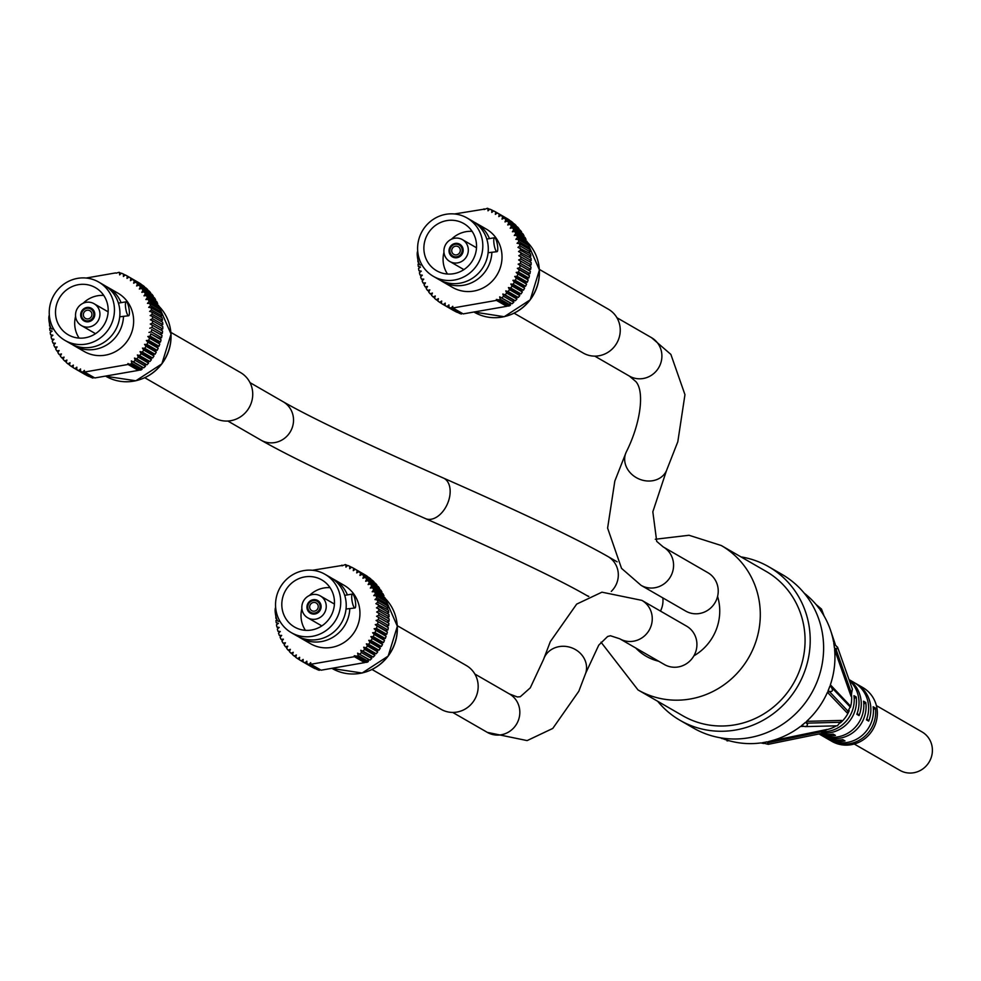<?xml version="1.0" encoding="UTF-8"?>
<svg xmlns="http://www.w3.org/2000/svg" width="981" height="981" viewBox="0 0 981 981"><rect width="100%" height="100%" fill="white"/><g stroke="black" fill="none" stroke-linecap="round" stroke-linejoin="round"><path stroke-width="1.47" d="M144.796 377.734L214.349 417.845A26.156 25.028 -60 0 0 230.731 420.702A26.156 25.028 -60 0 0 252.203 399.5A26.156 25.028 -60 0 0 240.492 372.535L170.939 332.412M514.142 313.209L583.168 353.013A25.273 24.182 -60 0 0 598.999 355.772A25.273 24.182 -60 0 0 619.734 335.294A25.273 24.182 -60 0 0 608.416 309.236L539.391 269.419M372.069 669.508L441.094 709.312A25.273 24.182 -60 0 0 456.925 712.071A25.273 24.182 -60 0 0 477.661 691.593A25.273 24.182 -60 0 0 466.343 665.535L397.317 625.719M720.704 737.884L722.016 738.607M720.728 737.847L725.241 739.576M762.237 742.776L763.733 743.5L760.876 742.924A84.231 80.601 120 0 1 726.504 739.944L725.315 739.564M726.504 739.944L727.215 740.165M762.188 742.789L767.289 741.857L768.27 744.321L762.188 742.789L767.277 741.82M802.826 726.247L800.459 726.467A84.231 80.601 120 0 1 768.577 741.526L768.454 742.642L767.338 741.844M801.587 725.67L803.047 726.308M834.475 648.183L833.764 642.996L837.651 647.718L836.818 648.846L834.475 648.183L835.824 648.772L834.61 649.52A84.231 80.601 120 0 1 830.367 684.799L831.226 687.056L829.987 686.111L831.348 687.178C833.47 691.004 832.366 692.292 828.038 691.041L829.436 691.63L827.449 692.279A84.231 80.601 120 0 1 806.603 721.342L806.811 723.169L805.646 722.286L807.498 724.236L807.007 726.026L805.058 726.602L801.526 725.646L805.585 722.249M827.989 691.029L829.926 686.075L828.05 691.065M819.294 608.612L820.496 609.201L820.018 609.642A84.231 80.601 120 0 1 830.674 630.648A84.231 80.601 120 0 1 833.531 641.684L835.162 643.977L833.825 643.033M821.428 611.703L820.496 609.201L820.018 609.642M819.245 608.576L816.106 604.529L821.477 609.042L819.282 608.551L816.106 604.529M804.187 593.137A84.231 80.601 120 0 1 815.223 603.56L816.18 604.615M855.211 683.193A31.036 29.688 120 0 1 856.339 683.818L862.814 687.546A31.036 29.688 120 0 1 870.993 694.634A31.036 29.688 120 0 1 869.791 733.911A31.036 29.688 120 0 1 831.814 741.317L825.328 737.577A31.036 29.688 120 0 1 824.236 736.915M851.41 694.462A31.036 29.688 120 0 1 850.392 707.338M849.215 710.698A31.036 29.688 120 0 1 840.312 722.923M836.278 725.842A31.036 29.688 120 0 1 826.676 729.668M849.092 679.796A31.036 29.688 120 0 1 854.917 685.351A31.036 29.688 120 0 1 859.074 715.578L856.842 714.291A31.036 29.688 -60 0 0 852.673 684.064A31.036 29.688 -60 0 0 849.35 680.507M856.339 683.818A31.036 29.688 120 0 1 864.519 690.894A31.036 29.688 120 0 1 868.676 721.121L866.444 719.833A31.036 29.688 -60 0 0 862.274 689.606A31.036 29.688 -60 0 0 854.108 682.531L849.031 679.6M819.025 733.947L823.096 736.29A31.036 29.688 -60 0 0 842.765 739.637L845.009 740.925A31.036 29.688 120 0 1 825.328 737.577M820.533 733.641A31.036 29.688 -60 0 0 833.163 734.095L835.407 735.382A31.036 29.688 120 0 1 819.478 733.849M875.383 708.049A31.036 29.688 120 0 1 834.377 742.347L832.146 741.06A31.036 29.688 -60 0 0 873.151 706.761L875.383 708.049L873.409 709.692M824.101 731.789A31.036 29.688 -60 0 0 853.948 695.688L856.18 696.976A31.036 29.688 120 0 1 822.434 732.954M863.55 701.219L865.782 702.506A31.036 29.688 120 0 1 824.776 736.805L822.544 735.517A31.036 29.688 -60 0 0 863.55 701.219M865.782 702.506L863.807 704.162M856.18 696.976L854.206 698.619M857.235 713.236L859.074 715.578M866.836 718.779L868.676 721.121M834.61 649.52L851.018 696.216A1.778 1.741 160.5 0 1 851.152 695.504L852.391 689.103L837.504 647.031M849.963 706.7L849.865 706.173A1.778 1.766 136.4 0 1 849.902 705.449L830.367 684.799M827.449 692.279L847.032 712.807A1.778 1.766 136.4 0 1 847.498 712.255L850.184 706.933L831.348 687.178M805.058 726.602L837.369 725.817L841.195 721.035A1.778 1.754 88.6 0 1 841.575 720.422L806.603 721.342M800.459 726.467L803.341 726.394M768.27 744.321L820.987 733.543L826.578 729.754A1.778 1.729 78.5 0 1 827.191 729.41L768.577 741.526M833.801 642.996L834.537 648.208M801.563 725.682L805.622 722.286M657.687 701.292A88.67 84.844 -60 0 0 680.103 720.361L693.506 728.086A88.67 84.844 -60 0 0 808.908 697.577A88.67 84.844 -60 0 0 789.46 579.256A88.67 84.844 -60 0 0 782.102 574.461L768.699 566.736A88.67 84.844 -60 0 0 740.974 556.889M87.088 310.254A4.439 4.243 120 0 1 91.319 316.691A4.439 4.243 120 0 1 83.446 313.846A4.439 4.243 120 0 1 87.088 310.254M86.831 308.353A6.389 6.107 120 0 1 92.937 317.623A6.389 6.107 120 0 1 81.595 313.528A6.389 6.107 120 0 1 86.831 308.353M86.806 307.494A7.321 7.002 120 0 1 93.796 318.126A7.321 7.002 120 0 1 80.81 313.417A7.321 7.002 120 0 1 86.806 307.494M86.132 302.332A12.618 12.066 120 0 1 98.186 320.664A12.618 12.066 120 0 1 75.782 312.547A12.618 12.066 120 0 1 86.132 302.332M65.004 340.419L70.485 343.571A33.697 32.238 -60.1 0 0 115.243 330.499A33.697 32.238 -60.1 0 0 104.145 285.201L98.676 282.038A33.697 32.238 120 0 1 109.762 327.335A33.697 32.238 120 0 1 65.004 340.419A33.697 32.238 120 0 1 49.921 305.68A33.697 32.238 120 0 1 77.573 278.371A33.697 32.238 120 0 1 98.676 282.038M78.394 284.686A27.223 26.046 120 0 1 95.439 287.654A27.223 26.046 120 0 1 104.403 324.245A27.223 26.046 120 0 1 68.241 334.803A27.223 26.046 120 0 1 56.052 306.746A27.223 26.046 120 0 1 78.394 284.686M103.741 295.428A27.223 26.046 -60 0 0 97.597 295.759A27.223 26.046 -60 0 0 83.152 303.252M75.586 316.36A27.223 26.046 -60 0 0 79.13 338.102M81.435 325.557L94.74 333.233A12.618 12.066 -60 0 0 95.562 333.663M108.131 311.872A12.618 12.066 -60 0 0 107.346 311.382L94.041 303.705M63.373 358.788L61.791 357.881A53.195 50.902 120 0 1 60.344 356.115L61.46 353.945L59.142 354.509A53.195 50.902 120 0 1 57.854 352.62L59.13 350.548L56.788 350.916A53.195 50.902 120 0 1 55.659 348.917L57.106 346.943L54.74 347.115A53.195 50.902 120 0 1 53.783 345.018L55.377 343.178L53.023 343.142A53.195 50.902 120 0 1 52.238 340.971L53.98 339.267L51.637 339.021A53.195 50.902 120 0 1 51.037 336.79L52.9 335.232L50.595 334.791A53.195 50.902 120 0 1 50.19 332.498L52.165 331.1L49.908 330.474A53.195 50.902 120 0 1 49.688 328.145L50.718 327.544M66.328 361.928L64.721 361.008L66.929 360.052L66.181 362.369A53.195 50.902 120 0 0 67.897 363.853L70.031 362.725L69.467 365.091A53.195 50.902 120 0 0 71.319 366.416L73.354 365.104L72.986 367.507A53.195 50.902 120 0 0 74.458 368.39A53.195 50.902 120 0 0 74.936 368.66L76.861 367.188L76.702 369.604L86.966 375.527A53.195 50.902 120 0 0 89.013 376.508L78.75 370.585A53.195 50.902 120 0 1 76.702 369.604M60.712 355.416L59.142 354.509M58.345 351.811L56.788 350.916M56.309 348.022L54.74 347.115M54.617 344.061L53.023 343.142M53.256 339.966L51.637 339.021M52.263 335.76L50.595 334.791M51.65 331.468L49.908 330.474M50.301 326.501L49.59 326.084A53.195 50.902 120 0 1 49.553 323.902M116.126 273.172L119.02 272.313A53.195 50.902 120 0 1 119.51 272.485L119.633 274.888L121.374 273.184A53.195 50.902 120 0 1 123.471 274.079L125.139 275.048M123.471 274.079L123.398 276.495L125.261 274.95A53.195 50.902 120 0 1 127.272 276.017L137.536 281.964M141.154 284.196A53.195 50.902 120 0 0 139.253 282.957L128.977 277.034A53.195 50.902 120 0 1 130.878 278.273L141.117 284.404M144.563 286.771A53.195 50.902 120 0 0 142.772 285.361L132.496 279.438A53.195 50.902 120 0 1 134.287 280.848L144.452 287.139M147.739 289.628A53.195 50.902 120 0 0 146.071 288.071L135.807 282.148A53.195 50.902 120 0 1 137.463 283.705L147.542 290.143M150.645 292.755A53.195 50.902 120 0 0 149.124 291.05L138.861 285.128A53.195 50.902 120 0 1 140.381 286.832L150.645 292.755L150.351 293.405M153.294 296.139A53.195 50.902 120 0 0 151.92 294.3L141.644 288.377A53.195 50.902 120 0 1 143.018 290.217L153.294 296.139L152.864 296.887M155.636 299.732A53.195 50.902 120 0 0 154.422 297.795L144.158 291.872A53.195 50.902 120 0 1 145.372 293.81L155.636 299.732L155.059 300.591M157.671 303.546A53.195 50.902 120 0 0 156.629 301.498L146.365 295.563A53.195 50.902 120 0 1 147.408 297.623L157.671 303.546L156.935 304.466M159.388 307.519A53.195 50.902 120 0 0 158.517 305.385L148.241 299.463A53.195 50.902 120 0 1 149.112 301.596L159.388 307.519L158.468 308.5M160.761 311.639A53.195 50.902 120 0 0 160.075 309.432L149.799 303.509A53.195 50.902 120 0 1 150.485 305.716L160.761 311.639L159.633 312.657M161.791 315.882A53.195 50.902 120 0 0 161.289 313.613L151.013 307.691A53.195 50.902 120 0 1 151.515 309.959L161.791 315.882L160.443 316.912M162.466 320.198A53.195 50.902 120 0 0 162.147 317.893L151.871 311.97A53.195 50.902 120 0 1 152.19 314.276L162.466 320.198L160.884 321.228M162.772 324.588A53.195 50.902 120 0 0 162.65 322.246L152.386 316.323A53.195 50.902 120 0 1 152.509 318.666L162.772 324.588L160.933 325.569M162.723 328.991A53.195 50.902 120 0 0 162.797 326.648L152.521 320.713A53.195 50.902 120 0 1 152.46 323.068L162.723 328.991L160.602 329.91M162.319 333.393A53.195 50.902 120 0 0 162.576 331.051L152.313 325.128A53.195 50.902 120 0 1 152.055 327.47L162.319 333.393L160.05 334.153L162.012 335.441L151.736 329.518A53.195 50.902 120 0 1 151.282 331.836L161.558 337.758L159.241 338.335L161.08 339.782L150.804 333.859A53.195 50.902 120 0 1 150.167 336.127L160.443 342.05L158.088 342.43L159.793 344.037L149.529 338.114A53.195 50.902 120 0 1 148.707 340.333L158.971 346.256L156.617 346.428L158.174 348.181L147.91 342.259A53.195 50.902 120 0 1 146.905 344.405L157.181 350.327L154.826 350.303L156.224 352.179L145.961 346.256A53.195 50.902 120 0 1 144.796 348.329L155.059 354.251L152.717 354.018L153.968 356.017L143.692 350.094A53.195 50.902 120 0 1 142.368 352.069L152.631 357.991L150.326 357.562L151.405 359.671L141.129 353.736A53.195 50.902 120 0 1 139.645 355.588L149.921 361.523L147.665 360.885L148.56 363.093L138.284 357.17A53.195 50.902 120 0 1 136.666 358.887L146.942 364.809L144.747 363.988L145.458 366.269L135.182 360.346A53.195 50.902 120 0 1 133.428 361.928L143.704 367.85L141.595 366.845L142.11 369.175A53.195 50.902 120 0 1 141.203 369.886L139.51 370.18L129.247 364.258L130.927 363.963L141.203 369.886M162.012 335.441A53.195 50.902 120 0 1 161.558 337.758M161.08 339.782A53.195 50.902 120 0 1 160.443 342.05M159.793 344.037A53.195 50.902 120 0 1 158.971 346.256M158.174 348.181A53.195 50.902 120 0 1 157.181 350.327M156.224 352.179A53.195 50.902 120 0 1 155.059 354.251M153.968 356.017A53.195 50.902 120 0 1 152.631 357.991M151.405 359.671A53.195 50.902 120 0 1 149.921 361.523M148.56 363.093A53.195 50.902 120 0 1 146.942 364.809M145.458 366.269A53.195 50.902 120 0 1 143.704 367.85M142.11 369.175L131.834 363.252A53.195 50.902 120 0 1 130.927 363.963M92.974 378.09L82.711 372.167A53.195 50.902 120 0 1 80.577 371.37L90.853 377.293A53.195 50.902 120 0 0 92.974 378.09L93.698 377.329M85.261 374.546L74.936 368.66M85.212 374.583A53.195 50.902 120 0 1 84.734 374.313A53.195 50.902 120 0 1 84.268 374.031M72.999 367.385L71.319 366.416M69.541 364.797L67.897 363.853M64.721 361.008A53.195 50.902 120 0 1 63.127 359.377L64.059 357.121L61.791 357.881M138.235 369.445L138.358 370.389L94.801 377.955L84.525 372.032L128.082 364.466L138.358 370.389M78.75 370.585L80.552 368.954L80.577 371.37M82.711 372.167L84.378 370.401L84.525 372.032M128.082 364.466L127.959 363.497L129.247 364.258M131.834 363.252L131.319 360.922L141.595 366.845M131.319 360.922L133.428 361.928M135.182 360.346L134.471 358.065L144.747 363.988M134.471 358.065L136.666 358.887M138.284 357.17L137.389 354.963L147.665 360.885M137.389 354.963L139.645 355.588M141.129 353.736L140.062 351.639L150.326 357.562M140.062 351.639L142.368 352.069M143.692 350.094L142.453 348.096L152.717 354.018M142.453 348.096L144.796 348.329M145.961 346.256L144.55 344.38L154.826 350.303M144.55 344.38L146.905 344.405M147.91 342.259L146.341 340.505L156.617 346.428M146.341 340.505L148.707 340.333M149.529 338.114L147.824 336.508L158.088 342.43M147.824 336.508L150.167 336.127M150.804 333.859L159.241 338.335M148.965 332.412L151.282 331.836M151.736 329.518L160.05 334.153M149.786 328.23L152.055 327.47M152.313 325.128L150.252 324.024L152.46 323.068M152.521 320.713L150.375 319.794L152.509 318.666M152.386 316.323L150.154 315.588L152.19 314.276M151.871 311.97L149.59 311.431L151.515 309.959M151.013 307.691L148.683 307.347L150.485 305.716M149.799 303.509L147.444 303.374L149.112 301.596M148.241 299.463L145.887 299.524L147.408 297.623M146.365 295.563L143.999 295.833L145.372 293.81M144.158 291.872L141.828 292.338L143.018 290.217M141.644 288.377L139.351 289.052L140.381 286.832M138.861 285.128L136.617 285.986L137.463 283.705M135.807 282.148L133.637 283.19L134.287 280.848M132.496 279.438L130.424 280.664L130.878 278.273M128.977 277.034L127.003 278.42L127.272 276.017M119.51 272.485L121.141 273.417M49.59 326.084L50.239 326.342M115.648 272.902L86.12 278.04M105.911 286.293A33.697 32.238 120 0 1 107.738 287.274L117.879 293.111A33.697 32.238 120 0 1 128.965 338.408A33.697 32.238 120 0 1 84.207 351.492L74.078 345.643A33.697 32.238 120 0 1 72.312 344.552M107.738 287.274A33.697 32.238 120 0 1 121.092 302.663M123.483 316.655A33.697 32.238 120 0 1 74.078 345.643M128.621 315.759A7.088 1.606 -99.9 0 1 125.617 307.74A7.088 1.606 -99.9 0 1 126.181 301.78A7.088 1.606 -99.9 0 1 126.5 301.854A7.088 1.606 -99.9 0 1 129.1 309.15A7.088 1.606 -99.9 0 1 128.621 315.759L119.731 316.789M49.344 315.269A7.088 1.606 80.1 0 0 49.05 321.057A7.088 1.606 80.1 0 0 52.054 329.076L53.501 328.819M662.813 597.87A22.171 21.214 120 0 1 660.458 611.077M717.577 596.448A22.171 21.214 120 0 1 685.707 611.077L641.047 585.326A22.171 21.214 -60 0 0 665.192 582.996A22.171 21.214 -60 0 0 663.205 546.92L707.853 572.683A22.171 21.214 -60 0 1 717.577 596.448A50.092 47.934 -60 0 1 693.91 655.811A22.171 21.214 120 0 0 686.553 626.123L641.893 600.372L601.942 592.181L576.681 604.1L550.329 641.611L543.548 659.44L530.28 687.84L520.298 696.731L517.367 696.964L509.458 693.972A22.171 21.214 -60 0 1 516.754 723.77A22.171 21.214 -60 0 1 487.312 732.378L527.128 740.594L552.781 728.429L578.827 691.237L585.657 673.309A22.171 19.865 -161.8 0 0 570.819 647.509A22.171 19.865 -161.8 0 0 543.548 659.44M641.893 600.372A22.171 21.214 -60 0 1 649.25 630.047A22.171 21.214 -60 0 1 619.747 638.778L664.395 664.529A22.171 21.214 -60 0 0 693.91 655.811M680.103 720.361A88.67 84.844 -60 0 0 795.505 689.851A88.67 84.844 -60 0 0 776.057 571.531A88.67 84.844 -60 0 0 768.699 566.736M601.022 642.199L637.993 689.925L682.764 715.75A83.348 79.743 -60 0 0 791.238 687.068A83.348 79.743 -60 0 0 772.967 575.847A83.348 79.743 -60 0 0 766.038 571.347L721.28 545.522L689.03 535.27L655.296 539.256M275.649 607.509A7.088 1.606 80.1 0 0 275.354 613.284A7.088 1.606 80.1 0 0 278.359 621.304L279.806 621.059M352.804 594.081A7.088 1.606 -99.9 0 1 355.392 601.378A7.088 1.606 -99.9 0 1 354.914 607.987A7.088 1.606 -99.9 0 1 351.921 599.967A7.088 1.606 -99.9 0 1 352.486 594.02A7.088 1.606 -99.9 0 1 352.804 594.081M354.914 607.987L346.035 609.017M291.308 632.647L296.789 635.811A33.697 32.238 -60.1 0 0 341.547 622.727A33.697 32.238 -60.1 0 0 330.45 577.429L324.969 574.277A33.697 32.238 120 0 1 336.066 619.563A33.697 32.238 120 0 1 291.308 632.647A33.697 32.238 120 0 1 276.225 597.907A33.697 32.238 120 0 1 303.877 570.599A33.697 32.238 120 0 1 324.969 574.277M332.216 578.532A33.697 32.238 120 0 1 334.043 579.501A33.697 32.238 120 0 1 347.397 594.903M349.788 608.882A33.697 32.238 120 0 1 300.37 637.883A33.697 32.238 120 0 1 298.616 636.779M334.043 579.501L344.172 585.35A33.697 32.238 120 0 1 355.269 630.648A33.697 32.238 120 0 1 310.511 643.72L300.382 637.883M354.386 656.694L364.662 662.616L321.106 670.195L310.83 664.272L354.386 656.694L354.264 655.737L357.231 656.203L367.495 662.126L365.815 662.42L355.539 656.497M342.43 565.412L312.424 570.268M388.623 625.62L386.355 626.393L388.304 627.668L376.079 620.47L378.347 619.698L388.623 625.62A53.195 50.902 120 0 0 388.881 623.278L376.557 616.252L378.764 615.295L389.028 621.231A53.195 50.902 120 0 0 389.101 618.876L376.679 612.034L378.801 610.893L389.077 616.816A53.195 50.902 120 0 0 388.954 614.474L376.459 607.828L378.494 606.516L388.758 612.438A53.195 50.902 120 0 0 388.451 610.121L375.895 603.671L377.82 602.187L388.084 608.11A53.195 50.902 120 0 0 387.581 605.841L377.317 599.918L374.987 599.587L376.79 597.944L387.066 603.879A53.195 50.902 120 0 0 386.367 601.66L376.103 595.737L373.749 595.602L375.416 593.824L385.692 599.747A53.195 50.902 120 0 0 384.822 597.613L374.546 591.69L372.179 591.751L373.7 589.851L383.976 595.774A53.195 50.902 120 0 0 382.933 593.726L372.657 587.803L370.303 588.073L371.664 586.049L381.94 591.972A53.195 50.902 120 0 0 380.726 590.022L370.462 584.1L368.12 584.566L369.322 582.444L379.598 588.367A53.195 50.902 120 0 0 378.225 586.54L367.949 580.617L365.655 581.279L366.686 579.06L376.949 584.995A53.195 50.902 120 0 0 375.429 583.29L365.165 577.368L362.921 578.226L363.767 575.933L374.031 581.856A53.195 50.902 120 0 0 372.375 580.298L362.099 574.375L359.941 575.418L360.591 573.076L370.867 578.998A53.195 50.902 120 0 0 369.077 577.601L358.801 571.665L356.716 572.892L357.182 570.513L367.458 576.436A53.195 50.902 120 0 0 365.557 575.185L355.281 569.262L353.307 570.66L353.565 568.244A53.195 50.902 120 0 0 351.566 567.177L349.702 568.735L349.763 566.319A53.195 50.902 120 0 0 347.679 565.424L345.937 567.128L345.815 564.713A53.195 50.902 120 0 0 345.324 564.553L342.05 565.853L341.952 565.13M320.002 669.557L319.279 670.33L309.003 664.407L310.683 662.629L310.83 664.272M345.815 564.713L347.433 565.657M358.139 655.492L357.624 653.15L369.996 660.09L367.9 659.073L368.415 661.415L358.139 655.492A53.195 50.902 120 0 1 357.231 656.203M361.486 652.573L360.775 650.305L362.97 651.126L373.234 657.049L371.051 656.228L371.75 658.496L361.486 652.573A53.195 50.902 120 0 1 359.733 654.155M364.589 649.397L363.693 647.202L365.95 647.828L376.226 653.751L373.969 653.125L374.865 655.32L364.589 649.397A53.195 50.902 120 0 1 362.97 651.126M367.434 645.976L366.354 643.867L368.672 644.296L378.936 650.219L376.63 649.79L377.71 651.899L367.434 645.976A53.195 50.902 120 0 1 365.95 647.828M369.996 642.334L368.746 640.335L371.088 640.556L381.364 646.491L379.022 646.258L380.272 648.257L369.996 642.334A53.195 50.902 120 0 1 368.672 644.296M372.253 638.496L370.855 636.608L373.209 636.644L383.485 642.567L381.119 642.53L382.529 644.419L372.253 638.496A53.195 50.902 120 0 1 371.088 640.556M374.202 634.486L372.645 632.745L375.012 632.561L385.275 638.496L382.921 638.668L384.478 640.409L374.202 634.486A53.195 50.902 120 0 1 373.209 636.644M375.821 630.342L374.117 628.735L376.471 628.367L386.735 634.29L384.393 634.658L386.097 636.264L375.821 630.342A53.195 50.902 120 0 1 375.012 632.561M377.109 626.086L375.269 624.639L377.587 624.063L387.863 629.986L385.545 630.562L387.372 632.009L377.109 626.086A53.195 50.902 120 0 1 376.471 628.367M378.041 621.746A53.195 50.902 120 0 1 377.587 624.063M378.617 617.356A53.195 50.902 120 0 1 378.347 619.698M378.825 612.953A53.195 50.902 120 0 1 378.764 615.295M378.678 608.551A53.195 50.902 120 0 1 378.801 610.893M378.175 604.198A53.195 50.902 120 0 1 378.494 606.516M377.317 599.918A53.195 50.902 120 0 1 377.82 602.187M376.103 595.737A53.195 50.902 120 0 1 376.79 597.944M374.546 591.69A53.195 50.902 120 0 1 375.416 593.824M372.657 587.803A53.195 50.902 120 0 1 373.7 589.851M370.462 584.1A53.195 50.902 120 0 1 371.664 586.049M367.949 580.617A53.195 50.902 120 0 1 369.322 582.444M365.165 577.368A53.195 50.902 120 0 1 366.686 579.06M362.099 574.375A53.195 50.902 120 0 1 363.767 575.933M358.801 571.665A53.195 50.902 120 0 1 360.591 573.076M355.281 569.262A53.195 50.902 120 0 1 357.182 570.513M276.593 618.729L275.882 618.324A53.195 50.902 120 0 1 275.857 616.142M275.882 618.324L276.544 618.57M277.01 619.771L275.992 620.372A53.195 50.902 120 0 0 276.213 622.702L278.469 623.34L276.483 624.738A53.195 50.902 120 0 0 276.9 627.031L279.205 627.46L277.341 629.017A53.195 50.902 120 0 0 277.942 631.261L280.272 631.494L278.543 633.199A53.195 50.902 120 0 0 279.315 635.381L281.682 635.418L280.088 637.258A53.195 50.902 120 0 0 281.044 639.354L283.399 639.183L281.964 641.145A53.195 50.902 120 0 0 283.092 643.144L285.434 642.776L284.159 644.86A53.195 50.902 120 0 0 285.446 646.749L287.764 646.172L286.648 648.343A53.195 50.902 120 0 0 288.095 650.109L290.364 649.348L289.432 651.605A53.195 50.902 120 0 0 291.026 653.236L293.233 652.279L292.485 654.597A53.195 50.902 120 0 0 294.202 656.081L296.336 654.952L295.772 657.319A53.195 50.902 120 0 0 297.623 658.643L299.646 657.331L299.291 659.735A53.195 50.902 120 0 0 300.762 660.618A53.195 50.902 120 0 0 301.241 660.887L303.166 659.416L302.994 661.832L313.27 667.754A53.195 50.902 120 0 0 315.318 668.735L305.042 662.813A53.195 50.902 120 0 1 302.994 661.832M305.042 662.813L306.845 661.194L306.881 663.597L317.145 669.52A53.195 50.902 120 0 0 319.279 670.33M309.003 664.407A53.195 50.902 120 0 1 306.881 663.597M287.016 647.644L285.446 646.749M284.649 644.051L283.092 643.144M282.614 640.262L281.044 639.354M280.909 636.301L279.315 635.381M279.56 632.193L277.942 631.261M278.567 627.987L276.9 627.031M277.942 623.708L276.213 622.702M349.763 566.319L351.443 567.276M363.841 574.167L353.565 568.244M376.949 584.995L376.655 585.632M379.598 588.367L379.169 589.127M381.94 591.972L381.364 592.818M383.976 595.774L383.24 596.706M385.692 599.747L384.76 600.74M387.066 603.879L385.938 604.897M388.084 608.11L386.747 609.14M388.758 612.438L387.176 613.456M389.077 616.816L387.237 617.797M389.028 621.231L386.906 622.15M376.079 620.47L386.355 626.393M375.269 624.639L385.545 630.562M374.117 628.735L384.393 634.658M372.645 632.745L382.921 638.668M370.855 636.608L381.119 642.53M368.746 640.335L379.022 646.258M366.354 643.867L376.63 649.79M363.693 647.202L373.969 653.125M360.775 650.305L371.051 656.228M357.624 653.15L367.9 659.073M364.527 661.672L364.662 662.616M311.566 666.773L301.241 660.887M299.303 659.612L297.623 658.643M295.845 657.025L294.202 656.081M289.677 651.028L288.095 650.109M311.517 666.822A53.195 50.902 120 0 1 311.038 666.54A53.195 50.902 120 0 1 310.56 666.271M388.304 627.668A53.195 50.902 120 0 1 387.863 629.986M387.372 632.009A53.195 50.902 120 0 1 386.735 634.29M386.097 636.264A53.195 50.902 120 0 1 385.275 638.496M384.478 640.409A53.195 50.902 120 0 1 383.485 642.567M382.529 644.419A53.195 50.902 120 0 1 381.364 646.491M380.272 648.257A53.195 50.902 120 0 1 378.936 650.219M377.71 651.899A53.195 50.902 120 0 1 376.226 653.751M374.865 655.32A53.195 50.902 120 0 1 373.234 657.049M371.75 658.496A53.195 50.902 120 0 1 369.996 660.09M368.415 661.415A53.195 50.902 120 0 1 367.495 662.126M292.62 654.155L291.026 653.236M312.436 594.56A12.618 12.066 120 0 1 324.49 612.892A12.618 12.066 120 0 1 302.087 604.787A12.618 12.066 120 0 1 312.436 594.56M307.74 617.785L321.045 625.461A12.618 12.066 -60 0 0 321.866 625.89M334.435 604.112A12.618 12.066 -60 0 0 333.65 603.609L320.333 595.933M330.045 587.668A27.223 26.046 -60 0 0 323.902 587.987A27.223 26.046 -60 0 0 309.456 595.479M301.89 608.6A27.223 26.046 -60 0 0 305.434 630.342M304.699 576.914A27.223 26.046 120 0 1 321.743 579.881A27.223 26.046 120 0 1 330.695 616.473A27.223 26.046 120 0 1 294.545 627.043A27.223 26.046 120 0 1 282.356 598.974A27.223 26.046 120 0 1 304.699 576.914M313.111 599.722A7.321 7.002 120 0 1 320.1 610.354A7.321 7.002 120 0 1 307.102 605.657A7.321 7.002 120 0 1 313.111 599.722M313.135 600.58A6.389 6.107 120 0 1 319.242 609.863A6.389 6.107 120 0 1 307.899 605.755A6.389 6.107 120 0 1 313.135 600.58M313.38 602.481A4.439 4.243 120 0 1 317.623 608.931A4.439 4.243 120 0 1 309.751 606.074A4.439 4.243 120 0 1 313.38 602.481M854.243 744.015L899.871 770.33A22.171 21.214 -60 0 0 913.752 772.746A22.171 21.214 -60 0 0 931.95 754.781A22.171 21.214 -60 0 0 922.03 731.924L876.389 705.609M417.722 251.21A7.088 1.606 80.1 0 0 417.428 256.985A7.088 1.606 80.1 0 0 420.42 265.005L421.879 264.76M494.878 237.782A7.088 1.606 -99.9 0 1 497.465 245.078A7.088 1.606 -99.9 0 1 496.987 251.688A7.088 1.606 -99.9 0 1 493.983 243.668A7.088 1.606 -99.9 0 1 494.559 237.721A7.088 1.606 -99.9 0 1 494.878 237.782M496.987 251.688L488.097 252.718M433.381 276.348L438.863 279.511A33.697 32.238 -60.1 0 0 483.621 266.427A33.697 32.238 -60.1 0 0 472.523 221.13L467.042 217.978A33.697 32.238 120 0 1 478.139 263.276A33.697 32.238 120 0 1 433.381 276.348A33.697 32.238 120 0 1 418.286 241.608A33.697 32.238 120 0 1 445.95 214.299A33.697 32.238 120 0 1 467.042 217.978M474.289 222.233A33.697 32.238 120 0 1 476.116 223.202A33.697 32.238 120 0 1 489.458 238.604M491.861 252.583A33.697 32.238 120 0 1 442.443 281.584A33.697 32.238 120 0 1 440.69 280.492M476.116 223.202L486.245 229.051A33.697 32.238 120 0 1 497.342 274.349A33.697 32.238 120 0 1 452.584 287.421L442.456 281.584M496.46 300.394L506.736 306.317L463.179 313.895L452.903 307.973L496.46 300.394L496.325 299.438L499.304 299.904L509.568 305.827L507.888 306.121L497.612 300.198M484.504 209.112L454.497 213.968M530.696 269.321L528.428 270.094L530.378 271.369L518.152 264.171L520.42 263.399L530.696 269.321A53.195 50.902 120 0 0 530.954 266.991L518.63 259.953L520.825 258.996L531.101 264.931A53.195 50.902 120 0 0 531.175 262.577L518.753 255.734L520.874 254.594L531.15 260.517A53.195 50.902 120 0 0 531.028 258.175L518.532 251.528L520.568 250.216L530.831 256.139A53.195 50.902 120 0 0 530.525 253.821L517.968 247.371L519.893 245.888L530.157 251.81A53.195 50.902 120 0 0 529.654 249.542L519.39 243.619L517.061 243.288L518.863 241.657L529.139 247.58A53.195 50.902 120 0 0 528.44 245.36L518.176 239.438L515.822 239.303L517.49 237.525L527.753 243.447A53.195 50.902 120 0 0 526.895 241.314L516.619 235.391L514.252 235.465L515.773 233.552L526.049 239.474A53.195 50.902 120 0 0 525.007 237.427L514.731 231.504L512.376 231.774L513.737 229.75L524.013 235.673A53.195 50.902 120 0 0 522.799 233.723L512.523 227.8L510.194 228.266L511.395 226.145L521.659 232.068A53.195 50.902 120 0 0 520.298 230.241L510.022 224.318L507.729 224.98L508.747 222.773L519.023 228.696A53.195 50.902 120 0 0 517.502 226.991L507.226 221.068L504.994 221.927L505.84 219.634L516.104 225.556A53.195 50.902 120 0 0 514.449 223.999L504.173 218.076L502.002 219.119L502.664 216.776L512.928 222.699A53.195 50.902 120 0 0 511.15 221.301L500.874 215.379L498.789 216.593L499.255 214.214L509.531 220.136A53.195 50.902 120 0 0 507.631 218.886L497.355 212.963L495.368 214.361L495.638 211.945A53.195 50.902 120 0 0 493.639 210.878L491.775 212.436L491.837 210.02A53.195 50.902 120 0 0 489.752 209.125L488.011 210.829L487.888 208.413A53.195 50.902 120 0 0 487.398 208.254L484.124 209.554L484.025 208.843M462.076 313.258L461.352 314.03L451.076 308.108L452.744 306.33L452.903 307.973M487.888 208.413L489.507 209.358M500.212 299.193L499.697 296.851L512.07 303.791L509.961 302.773L510.476 305.116L500.212 299.193A53.195 50.902 120 0 1 499.304 299.904M503.56 296.274L502.848 294.006L505.043 294.827L515.307 300.75L513.124 299.928L513.823 302.197L503.56 296.274A53.195 50.902 120 0 1 501.806 297.856M506.662 293.098L505.767 290.903L508.023 291.529L518.299 297.451L516.043 296.826L516.926 299.021L506.662 293.098A53.195 50.902 120 0 1 505.043 294.827M509.507 289.677L508.428 287.568L510.733 287.997L521.009 293.92L518.704 293.491L519.771 295.6L509.507 289.677A53.195 50.902 120 0 1 508.023 291.529M512.07 286.035L510.819 284.036L513.161 284.257L523.437 290.192L521.095 289.959L522.333 291.958L512.07 286.035A53.195 50.902 120 0 1 510.733 287.997M514.326 282.197L512.928 280.308L515.283 280.345L525.546 286.268L523.192 286.244L524.602 288.12L514.326 282.197A53.195 50.902 120 0 1 513.161 284.257M516.276 278.187L514.718 276.446L517.073 276.274L527.349 282.197L524.982 282.369L526.552 284.11L516.276 278.187A53.195 50.902 120 0 1 515.283 280.345M517.894 274.042L516.19 272.436L518.544 272.068L528.808 277.991L526.466 278.359L528.17 279.965L517.894 274.042A53.195 50.902 120 0 1 517.073 276.274M519.182 269.787L517.343 268.34L519.66 267.764L529.924 273.687L527.619 274.263L529.446 275.71L519.182 269.787A53.195 50.902 120 0 1 518.544 272.068M520.114 265.446A53.195 50.902 120 0 1 519.66 267.764M520.678 261.056A53.195 50.902 120 0 1 520.42 263.399M520.899 256.654A53.195 50.902 120 0 1 520.825 258.996M520.752 252.252A53.195 50.902 120 0 1 520.874 254.594M520.249 247.899A53.195 50.902 120 0 1 520.568 250.216M519.39 243.619A53.195 50.902 120 0 1 519.893 245.888M518.176 239.438A53.195 50.902 120 0 1 518.863 241.657M516.619 235.391A53.195 50.902 120 0 1 517.49 237.525M514.731 231.504A53.195 50.902 120 0 1 515.773 233.552M512.523 227.8A53.195 50.902 120 0 1 513.737 229.75M510.022 224.318A53.195 50.902 120 0 1 511.395 226.145M507.226 221.068A53.195 50.902 120 0 1 508.747 222.773M504.173 218.076A53.195 50.902 120 0 1 505.84 219.634M500.874 215.379A53.195 50.902 120 0 1 502.664 216.776M497.355 212.963A53.195 50.902 120 0 1 499.255 214.214M418.666 262.43L417.955 262.025A53.195 50.902 120 0 1 417.931 259.842M417.955 262.025L418.617 262.27M419.083 263.472L418.065 264.073A53.195 50.902 120 0 0 418.286 266.403L420.542 267.04L418.556 268.438A53.195 50.902 120 0 0 418.973 270.731L421.278 271.161L419.414 272.718A53.195 50.902 120 0 0 420.003 274.962L422.345 275.195L420.616 276.9A53.195 50.902 120 0 0 421.389 279.082L423.755 279.119L422.161 280.958A53.195 50.902 120 0 0 423.118 283.055L425.472 282.884L424.037 284.846A53.195 50.902 120 0 0 425.165 286.844L427.508 286.477L426.22 288.561A53.195 50.902 120 0 0 427.52 290.45L429.837 289.873L428.722 292.056A53.195 50.902 120 0 0 430.169 293.822L432.437 293.049L431.505 295.306A53.195 50.902 120 0 0 433.099 296.936L435.306 295.992L434.546 298.31A53.195 50.902 120 0 0 436.275 299.781L438.409 298.653L437.845 301.02A53.195 50.902 120 0 0 439.684 302.344L441.72 301.032L441.364 303.436A53.195 50.902 120 0 0 442.836 304.318A53.195 50.902 120 0 0 443.314 304.601L445.239 303.117L445.067 305.532L455.343 311.455A53.195 50.902 120 0 0 457.391 312.436L447.115 306.513A53.195 50.902 120 0 1 445.067 305.532M447.115 306.513L448.918 304.895L448.955 307.298L459.218 313.221A53.195 50.902 120 0 0 461.352 314.03M451.076 308.108A53.195 50.902 120 0 1 448.955 307.298M429.077 291.345L427.52 290.45M426.723 287.752L425.165 286.844M424.687 283.963L423.118 283.055M422.983 280.002L421.389 279.082M421.634 275.894L420.003 274.962M420.641 271.688L418.973 270.731M420.015 267.408L418.286 266.403M491.837 210.02L493.517 210.976M505.914 217.88L495.638 211.945M519.023 228.696L518.728 229.333M521.659 232.068L521.242 232.828M524.013 235.673L523.437 236.519M526.049 239.474L525.313 240.406M527.753 243.447L526.834 244.441M529.139 247.58L528.011 248.598M530.157 251.81L528.82 252.84M530.831 256.139L529.25 257.157M531.15 260.517L529.311 261.498M531.101 264.931L528.98 265.851M518.152 264.171L528.428 270.094M517.343 268.34L527.619 274.263M516.19 272.436L526.466 278.359M514.718 276.446L524.982 282.369M512.928 280.308L523.192 286.244M510.819 284.036L521.095 289.959M508.428 287.568L518.704 293.491M505.767 290.903L516.043 296.826M502.848 294.006L513.124 299.928M499.697 296.851L509.961 302.773M506.601 305.373L506.736 306.317M453.639 310.474L443.314 304.601M441.376 303.313L439.684 302.344M437.918 300.726L436.275 299.781M431.75 294.729L430.169 293.822M453.578 310.523A53.195 50.902 120 0 1 453.112 310.254A53.195 50.902 120 0 1 452.633 309.971M530.378 271.369A53.195 50.902 120 0 1 529.924 273.687M529.446 275.71A53.195 50.902 120 0 1 528.808 277.991M528.17 279.965A53.195 50.902 120 0 1 527.349 282.197M526.552 284.11A53.195 50.902 120 0 1 525.546 286.268M524.602 288.12A53.195 50.902 120 0 1 523.437 290.192M522.333 291.958A53.195 50.902 120 0 1 521.009 293.92M519.771 295.6A53.195 50.902 120 0 1 518.299 297.451M516.926 299.021A53.195 50.902 120 0 1 515.307 300.75M513.823 302.197A53.195 50.902 120 0 1 512.07 303.791M510.476 305.116A53.195 50.902 120 0 1 509.568 305.827M434.693 297.856L433.099 296.936M454.51 238.26A12.618 12.066 120 0 1 466.564 256.593A12.618 12.066 120 0 1 444.16 248.487A12.618 12.066 120 0 1 454.51 238.26M449.801 261.486L463.118 269.162A12.618 12.066 -60 0 0 463.939 269.603M476.508 247.813A12.618 12.066 -60 0 0 475.711 247.31L462.407 239.634M472.119 231.369A27.223 26.046 -60 0 0 465.963 231.7A27.223 26.046 -60 0 0 451.53 239.18M443.964 252.301A27.223 26.046 -60 0 0 447.508 274.042M446.76 220.615A27.223 26.046 120 0 1 463.817 223.582A27.223 26.046 120 0 1 472.768 260.173A27.223 26.046 120 0 1 436.619 270.744A27.223 26.046 120 0 1 424.43 242.675A27.223 26.046 120 0 1 446.76 220.615M455.184 243.435A7.321 7.002 120 0 1 462.174 254.054A7.321 7.002 120 0 1 449.175 249.358A7.321 7.002 120 0 1 455.184 243.435M455.209 244.281A6.389 6.107 120 0 1 461.315 253.564A6.389 6.107 120 0 1 449.972 249.456A6.389 6.107 120 0 1 455.209 244.281M455.454 246.194A4.439 4.243 120 0 1 459.697 252.632A4.439 4.243 120 0 1 451.812 249.787A4.439 4.243 120 0 1 455.454 246.194M768.454 742.642L824.972 731.004M806.811 723.169L840.57 722.249M848.283 711.507L829.436 691.63M851.667 693.8L835.824 648.772M138.946 379.88A44.01 42.109 -60 0 0 169.86 326.281M158.824 306.097L171.05 334.043L161.865 363.877L135.856 380.775L105.936 376.312A44.329 42.416 -60 0 0 161.706 363.828A44.329 42.416 -60 0 0 158.836 306.133M588.526 596.509L585.792 594.94A22.171 21.214 -60 0 0 588.821 596.362M611.286 591.396A22.171 21.214 -60 0 0 607.95 556.534L617.135 561.831M585.792 594.94C558.042 579.011 504.614 553.566 425.533 518.618A22.171 14.09 -66.2 0 0 447.361 504.026A22.171 14.09 -66.2 0 0 443.412 478.054A22.171 14.09 -66.2 0 0 442.676 477.772M425.533 518.618C346.17 483.621 291.32 457.465 261.007 440.15A22.171 21.214 -60 0 0 290.45 431.542A22.171 21.214 -60 0 0 283.153 401.744C310.916 417.673 364.331 443.105 443.412 478.054C522.787 513.063 577.625 539.219 607.95 556.534M659.355 478.372A22.171 18.933 24.7 0 0 666.43 470.77L677.81 441.757L684.959 394.669L670.881 354.423L651.531 337.672A22.171 21.214 -60 0 1 653.518 373.749A22.171 21.214 -60 0 1 629.373 376.079L635.811 381.548C644.811 391.284 640.703 423.461 626.16 452.229A22.171 18.933 24.7 0 0 633.223 475.552A22.171 18.933 24.7 0 0 659.355 478.372M637.993 689.925A83.348 79.743 -60 0 0 746.467 661.255A83.348 79.743 -60 0 0 728.196 550.034A83.348 79.743 -60 0 0 721.28 545.522M635.749 648A50.092 47.934 -60 0 0 658.656 661.219M331.86 668.319L332.24 668.539A44.329 42.416 -60 0 0 387.998 656.068A44.329 42.416 -60 0 0 385.141 598.361M365.251 672.12A44.01 42.109 -60 0 0 396.165 618.508M474.314 312.24A44.329 42.416 -60 0 0 530.071 299.769A44.329 42.416 -60 0 0 527.202 242.062L539.427 269.971L530.231 299.806L504.222 316.716L473.933 312.019M507.324 315.821A44.01 42.109 -60 0 0 538.238 262.221M835.113 643.916L830.674 630.648M728.883 740.655L727.031 740.876M824.126 616.056L821.477 609.042M93.882 310.805L90.841 309.052M87.505 321.866L84.452 320.113M84.734 374.313L74.458 368.39M126.181 301.78L118.407 303.129M227.862 421.033L261.007 440.15M250.008 382.627L283.153 401.744M663.205 546.92L656.718 541.389L652.831 511.788L666.43 470.77M641.047 585.326L621.525 568.355L607.607 528.097L614.829 481.046L626.16 452.229M594.78 356.128L629.373 376.079M616.926 317.721L651.531 337.672M619.747 638.778L610.44 635.749L607.607 636.522L598.753 645.142L585.657 673.309M452.707 712.427L487.312 732.378M474.853 674.021L509.458 693.972M352.486 594.02L344.711 595.369M311.038 666.54L300.762 660.618M320.186 603.033L317.133 601.279M313.81 614.094L310.756 612.34M332.24 668.539L362.148 673.015L388.157 656.105L397.354 626.27L385.128 598.336M494.559 237.721L486.784 239.07M453.112 310.254L442.836 304.318M462.259 246.746L459.206 244.98M455.883 257.807L452.83 256.041"/></g></svg>
